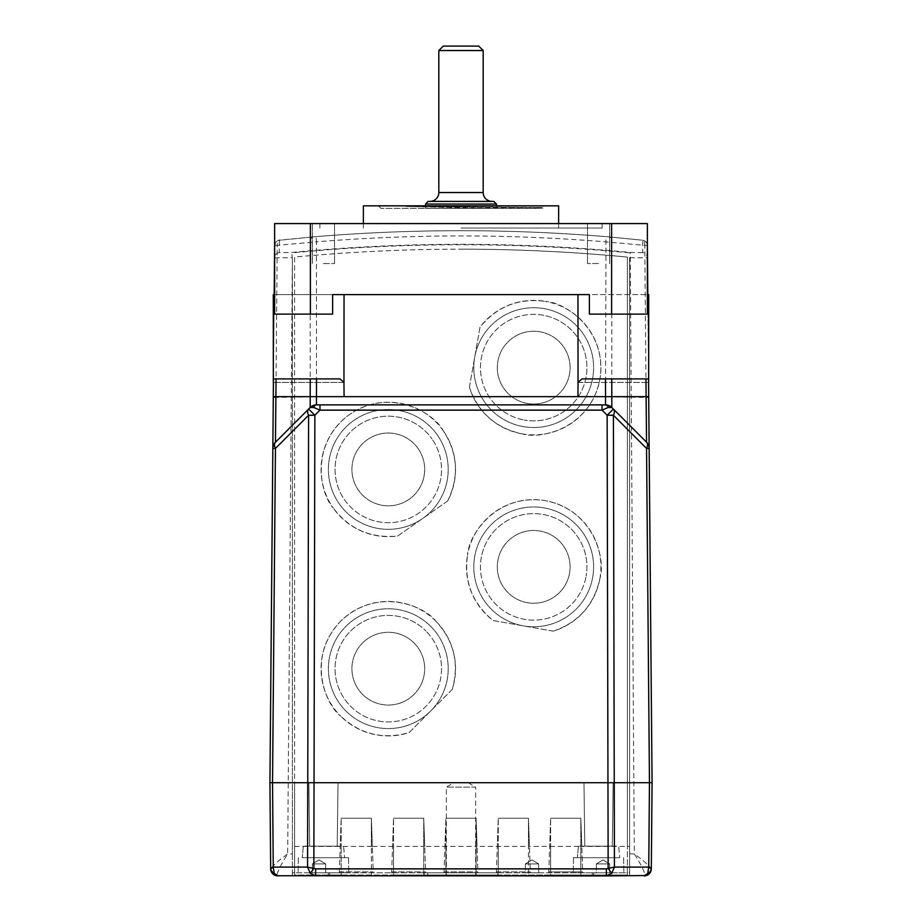 <?xml version="1.0" encoding="UTF-8"?>
<svg xmlns="http://www.w3.org/2000/svg" width="922" height="922" viewBox="0 0 922 922"><rect width="100%" height="100%" fill="white"/><g stroke="black" fill="none" stroke-linecap="round" stroke-linejoin="round"><path stroke-width="0.69" stroke-dasharray="4.61 3.46" d="M429.94 201.411L492.06 201.411L429.94 201.411M453.739 782.709L468.261 782.709L453.739 782.709L446.352 787.146L475.648 787.146L475.648 875.9L446.352 875.9L475.648 875.9M468.261 782.709L475.648 787.146L446.352 787.146L446.352 875.9M494.284 875.9L427.716 875.9L494.284 875.9L494.284 872.788L427.716 872.788L494.284 872.788M427.716 875.9L427.716 872.788M522.025 433.824A67.225 67.225 0 0 0 599.899 379.299A67.225 67.225 0 0 0 545.375 301.413C565.209 302.174 607.644 330.134 599.899 379.299C590.357 428.142 540.926 439.909 522.025 433.824C495.829 428.096 478.288 412.572 469.402 387.263A67.225 67.225 0 0 0 522.025 433.824M523.293 426.621A59.907 59.907 0 0 0 592.696 378.02A59.907 59.907 0 0 0 544.107 308.628A59.907 59.907 0 0 0 474.703 357.217A59.907 59.907 0 0 0 523.293 426.621A59.907 59.907 0 0 0 592.696 378.02A59.907 59.907 0 0 0 544.107 308.628A59.907 59.907 0 0 0 474.703 357.217A59.907 59.907 0 0 0 523.293 426.621M469.402 387.263L480.005 327.172C497.004 306.427 518.786 297.841 545.375 301.413A67.225 67.225 0 0 0 480.005 327.172L469.402 387.263M542.943 315.186A53.246 53.246 0 0 0 481.261 358.381A53.246 53.246 0 0 0 524.457 420.063A53.246 53.246 0 0 1 481.261 358.381A53.246 53.246 0 0 1 542.943 315.186A53.246 53.246 0 0 1 586.138 376.868A53.246 53.246 0 0 1 524.457 420.063A53.246 53.246 0 0 0 586.138 376.868A53.246 53.246 0 0 0 542.943 315.186M527.384 403.456A36.384 36.384 0 0 0 569.531 373.94A36.384 36.384 0 0 0 540.015 331.793A36.384 36.384 0 0 0 497.868 361.309A36.384 36.384 0 0 0 527.384 403.456A36.384 36.384 0 0 0 569.531 373.94A36.384 36.384 0 0 0 540.015 331.793A36.384 36.384 0 0 0 497.868 361.309A36.384 36.384 0 0 0 527.384 403.456M443.367 430.874A67.225 67.225 0 0 0 349.738 414.358A67.225 67.225 0 0 0 333.234 507.987C319.738 493.431 309.504 443.655 349.738 414.358C391.032 386.572 434.308 413.217 443.367 430.874C457.842 453.451 459.271 476.824 447.654 501.003A67.225 67.225 0 0 0 443.367 430.874M437.374 435.069A59.907 59.907 0 0 0 353.944 420.363A59.907 59.907 0 0 0 339.227 503.792A59.907 59.907 0 0 0 422.656 518.498A59.907 59.907 0 0 0 437.374 435.069A59.907 59.907 0 0 0 353.944 420.363A59.907 59.907 0 0 0 339.227 503.792A59.907 59.907 0 0 0 422.656 518.498A59.907 59.907 0 0 0 437.374 435.069M447.654 501.003L397.67 536.005C370.978 538.644 349.507 529.309 333.234 507.987A67.225 67.225 0 0 0 397.67 536.005L447.654 501.003M344.678 499.978A53.246 53.246 0 0 0 418.842 513.047A53.246 53.246 0 0 0 431.922 438.884A53.246 53.246 0 0 1 418.842 513.047A53.246 53.246 0 0 1 344.678 499.978A53.246 53.246 0 0 1 357.759 425.814A53.246 53.246 0 0 1 431.922 438.884A53.246 53.246 0 0 0 357.759 425.814A53.246 53.246 0 0 0 344.678 499.978M418.104 448.565A36.384 36.384 0 0 0 367.429 439.621A36.384 36.384 0 0 0 358.497 490.297A36.384 36.384 0 0 0 409.172 499.24A36.384 36.384 0 0 0 418.104 448.565A36.384 36.384 0 0 0 367.429 439.621A36.384 36.384 0 0 0 358.497 490.297A36.384 36.384 0 0 0 409.172 499.24A36.384 36.384 0 0 0 418.104 448.565M599.899 578.532A67.225 67.225 0 0 0 545.375 500.658A67.225 67.225 0 0 0 467.489 555.194C468.249 535.359 496.209 492.924 545.375 500.658C594.217 510.2 605.985 559.642 599.899 578.532C594.171 604.74 578.647 622.281 553.338 631.155A67.225 67.225 0 0 0 599.899 578.532M592.696 577.264A59.907 59.907 0 0 0 544.107 507.872A59.907 59.907 0 0 0 474.703 556.462A59.907 59.907 0 0 0 523.293 625.854A59.907 59.907 0 0 0 592.696 577.264A59.907 59.907 0 0 0 544.107 507.872A59.907 59.907 0 0 0 474.703 556.462A59.907 59.907 0 0 0 523.293 625.854A59.907 59.907 0 0 0 592.696 577.264M553.338 631.155L493.247 620.564C472.502 603.564 463.916 581.77 467.489 555.194A67.225 67.225 0 0 0 493.247 620.564L553.338 631.155M481.261 557.614A53.246 53.246 0 0 0 524.457 619.307A53.246 53.246 0 0 0 586.138 576.112A53.246 53.246 0 0 1 524.457 619.307A53.246 53.246 0 0 1 481.261 557.614A53.246 53.246 0 0 1 542.943 514.418A53.246 53.246 0 0 1 586.138 576.112A53.246 53.246 0 0 0 542.943 514.418A53.246 53.246 0 0 0 481.261 557.614M569.531 573.184A36.384 36.384 0 0 0 540.015 531.026A36.384 36.384 0 0 0 497.868 560.541A36.384 36.384 0 0 0 527.384 602.7A36.384 36.384 0 0 0 569.531 573.184A36.384 36.384 0 0 0 540.015 531.026A36.384 36.384 0 0 0 497.868 560.541A36.384 36.384 0 0 0 527.384 602.7A36.384 36.384 0 0 0 569.531 573.184M435.841 621.14A67.225 67.225 0 0 0 340.76 621.14A67.225 67.225 0 0 0 340.76 716.21C324.947 704.212 306.231 656.971 340.76 621.14C376.602 586.599 423.843 605.316 435.841 621.14C454.004 640.859 459.479 663.633 452.229 689.46A67.225 67.225 0 0 0 435.841 621.14M430.666 626.315A59.907 59.907 0 0 0 345.946 626.315A59.907 59.907 0 0 0 345.946 711.035A59.907 59.907 0 0 0 430.666 711.035A59.907 59.907 0 0 0 430.666 626.315A59.907 59.907 0 0 0 345.946 626.315A59.907 59.907 0 0 0 345.946 711.035A59.907 59.907 0 0 0 430.666 711.035A59.907 59.907 0 0 0 430.666 626.315M452.229 689.46L409.091 732.61C383.264 739.847 360.49 734.385 340.76 716.21A67.225 67.225 0 0 0 409.091 732.61L452.229 689.46M350.648 706.321A53.246 53.246 0 0 0 425.952 706.321A53.246 53.246 0 0 0 425.952 631.017A53.246 53.246 0 0 1 425.952 706.321A53.246 53.246 0 0 1 350.648 706.321A53.246 53.246 0 0 1 350.648 631.017A53.246 53.246 0 0 1 425.952 631.017A53.246 53.246 0 0 0 350.648 631.017A53.246 53.246 0 0 0 350.648 706.321M414.036 642.945A36.384 36.384 0 0 0 362.577 642.945A36.384 36.384 0 0 0 362.577 694.404A36.384 36.384 0 0 0 414.036 694.404A36.384 36.384 0 0 0 414.036 642.945A36.384 36.384 0 0 0 362.577 642.945A36.384 36.384 0 0 0 362.577 694.404A36.384 36.384 0 0 0 414.036 694.404A36.384 36.384 0 0 0 414.036 642.945M496.497 204.073L425.503 204.073M496.497 205.848L496.497 208.337L425.503 208.337L496.497 208.337M425.503 205.848L425.503 208.337M428.165 201.411L493.835 201.411M443.252 46.1L478.748 46.1M438.814 50.537L483.186 50.537M363.372 205.848L558.628 205.848M461 208.176L541.917 207.473L405.841 206.447L492.187 208.337L380.959 208.337L461 208.176M461 228.034L602.112 228.034L461 228.034M323.438 223.597L334.536 223.597L323.438 223.597M323.438 263.531L334.536 263.531L323.438 263.531M598.562 223.597L587.464 223.597L598.562 223.597M598.562 263.531L587.464 263.531L598.562 263.531M461 223.597L602.112 223.597L461 223.597M497.834 872.788L424.166 872.788L497.834 872.788L497.834 875.013L424.166 875.013L497.834 875.013M424.166 872.788L424.166 875.013M270.676 868.351L269.927 782.709L294.591 782.709L294.591 846.419L294.591 257.088A1755.062 1754.992 0 0 1 461 249.182A1755.062 1754.992 180 0 0 294.591 257.065L294.591 782.686L627.409 782.686L627.409 872.788L294.591 872.788L294.591 846.396L294.591 875.013L341.186 875.013L341.186 846.419L341.186 872.788L339.284 872.788L341.186 872.788L341.186 875.013L393.556 875.013L393.556 846.419L393.556 872.788L391.643 872.788L393.556 872.788L393.556 875.013L445.914 875.013L445.914 846.419L445.914 872.788L444.012 872.788L445.914 872.788L445.914 875.013L498.272 875.013L498.272 846.419L498.272 872.788L496.37 872.788L498.272 872.788L498.272 875.013L550.641 875.013L550.641 846.419L550.641 872.788L548.728 872.788L550.641 872.788L550.641 875.013L627.409 875.013L627.409 846.419L629.622 846.396L629.622 872.788L627.409 872.788L627.409 875.013L328.324 875.013L328.324 872.788M294.591 782.686L627.409 782.743L627.409 257.065A1755.062 1754.992 180 0 0 461 249.159A1755.062 1754.992 0 0 1 627.409 257.088L627.409 782.686M580.814 818.217L581.794 846.396L580.814 818.217L550.641 818.229L550.641 846.396L550.641 818.229L549.65 846.396L550.641 818.217L580.814 818.217L580.814 846.396L580.814 818.229L550.641 818.217L580.814 818.217M528.444 818.217L529.435 846.396L528.444 818.217L498.272 818.229L498.272 846.396L498.272 818.229L497.292 846.396L498.272 818.217L528.444 818.217L528.444 846.396L528.444 818.229L498.272 818.217L528.444 818.217M476.086 818.217L477.077 846.396L476.086 818.217L445.914 818.229L445.914 846.396L445.914 818.229L444.934 846.396L445.914 818.217L476.086 818.217L476.086 846.396L476.086 818.229L445.914 818.217L476.086 818.217M423.728 818.217L424.708 846.396L423.728 818.217L393.556 818.229L393.556 846.396L393.556 818.229L392.565 846.396L393.556 818.217L423.728 818.217L423.728 846.396L423.728 818.229L393.556 818.217L423.728 818.217M371.359 818.217L372.35 846.396L371.359 818.217L341.186 818.229L341.186 846.396L341.186 818.229L340.206 846.396L341.186 818.217L371.359 818.217L371.359 846.396L371.359 818.229L341.186 818.217L371.359 818.217M339.284 872.788L340.206 846.396L339.284 872.788M391.643 872.788L392.565 846.396L391.643 872.788M444.012 872.788L444.923 846.396L444.012 872.788M496.37 872.788L497.292 846.396L496.37 872.788M548.728 872.788L549.65 846.396L548.728 872.788M373.272 872.788L371.359 872.788L373.272 872.788L372.35 846.396L373.272 872.788M425.63 872.788L423.728 872.788L425.63 872.788L424.708 846.396L425.63 872.788M477.988 872.788L476.086 872.788L477.988 872.788L477.066 846.396L477.988 872.788M530.357 872.788L528.444 872.788L530.357 872.788L529.435 846.396L530.357 872.788M582.716 872.788L580.814 872.788L582.716 872.788L581.794 846.396L582.681 871.901L548.763 871.901L582.681 871.901L582.716 872.788M328.324 875.013L294.591 875.013L294.591 872.788L292.378 872.788L292.378 875.9L629.622 875.9L629.622 782.709L627.409 782.709L627.409 846.396L580.814 846.419L580.814 875.013L580.814 846.396L581.794 846.396L528.444 846.419L528.444 875.013L528.444 846.396L529.435 846.396L476.086 846.419L476.086 875.013L476.086 846.396L477.077 846.396L423.728 846.419L423.728 875.013L423.728 846.396L424.708 846.396L371.359 846.419L371.359 875.013L371.359 846.396L372.35 846.396L292.378 846.396L292.378 257.676L287.676 853.91C282.005 862.854 278.409 869.78 276.888 874.678A6.212 5.866 2.1 0 1 270.676 868.858L270.676 868.858C273.096 865.332 278.767 860.353 287.676 853.91L292.378 853.91L292.378 257.676M339.319 871.901L373.237 871.901L339.319 871.901M391.677 871.901L425.595 871.901L391.677 871.901M444.035 871.901L477.965 871.901L444.035 871.901M496.405 871.901L530.323 871.901L496.405 871.901M629.622 846.396L629.622 257.676L647.498 257.86A5.325 5.301 179.5 0 0 642.715 252.628L642.599 240.262L641.562 240.123A5.325 3.746 96.5 0 1 641.62 240.123C641.631 239.904 646.357 240.054 647.382 245.506L644.789 245.356L646.115 397.44L648.708 397.474L649.157 448.415L648.65 382.434L648.708 396.656L646.103 396.656L645.953 378.907L581.955 378.907L648.546 378.907L648.65 382.434L648.546 378.907L581.955 378.907L578.106 382.434L648.65 382.434L578.048 382.434M648.581 382.434L647.809 294.591L648.581 382.434L648.546 378.907L645.953 378.907M649.157 448.415A8.874 8.874 0 0 0 646.553 442.214A8.874 8.874 0 0 1 649.157 448.415L648.708 396.621M613.407 409.057L646.553 442.214L646.103 396.656L611.805 396.656L611.747 378.907M629.622 257.676L629.622 782.709L652.073 782.709L651.324 868.858A6.212 5.866 -2.1 0 1 645.112 874.678C643.591 869.78 639.995 862.854 634.324 853.91C643.233 860.353 648.904 865.332 651.324 868.858L651.301 869.319A7.099 7.099 0 0 0 651.324 868.858A7.099 7.099 0 0 1 651.301 869.319L647.763 874.955M274.191 294.591L272.843 448.415L274.191 294.591M332.623 294.591L274.629 294.591L332.623 294.591L332.623 314.125L274.629 314.125L274.629 294.591L344.044 294.591L343.952 382.434L273.35 382.434L343.952 382.434L340.045 378.907L273.454 378.907L340.045 378.907L273.454 378.907L273.292 396.621L275.897 396.656L275.471 439.656M577.921 396.656L316.465 396.656L316.465 404.862L605.535 404.862L316.465 404.862L316.465 396.806L605.535 396.806L605.535 404.862L605.535 396.656L577.921 396.656L578.106 382.434M642.715 252.628L630.256 252.455C517.415 241.587 404.585 241.587 291.744 252.455L279.285 252.628L279.401 240.262L316.027 236.631C412.676 228.725 509.324 228.725 605.973 236.631L608.485 236.839A5.325 3.757 94.9 0 1 608.497 236.839L641.62 240.123A5.325 3.746 96.5 0 1 644.789 245.356L605.535 241.841C509.175 233.958 412.826 233.958 316.465 241.841L316.465 396.806L310.195 396.84L310.195 407.466L275.447 442.214A8.874 8.874 0 0 0 272.843 448.415A8.874 8.874 0 0 1 275.447 442.214L308.593 409.057M608.485 236.839L641.562 240.123M629.622 853.91L634.324 853.91L630.256 252.455M279.285 252.628A5.325 5.301 0.5 0 0 274.502 257.86L292.262 257.687L291.744 252.455M605.466 378.907L605.535 396.656L611.805 396.656L611.805 407.466L611.805 396.84L646.115 397.44M277.211 245.356L274.618 245.506C276.3 241.322 278.225 239.536 280.38 240.123A5.325 3.746 83.5 0 0 277.211 245.356L316.465 241.841L316.027 236.631L313.503 236.839A5.325 3.757 85.1 0 0 310.195 242.083L310.195 396.84L275.885 397.44L277.211 245.356M605.973 236.631L608.497 236.839A5.325 3.757 94.9 0 1 611.805 242.083L611.805 396.84L605.535 396.806L605.973 236.631C509.324 228.725 412.676 228.725 316.027 236.631M313.515 236.839A5.325 3.757 85.1 0 0 313.503 236.839L280.38 240.123A5.325 3.746 83.5 0 1 280.438 240.123M629.622 252.847C517.207 242.048 404.793 242.048 292.378 252.847M310.391 223.597L274.629 223.597L274.629 314.125L332.623 314.125L310.391 314.125L310.391 223.597L611.609 223.597L611.609 314.125L589.377 314.125L589.377 294.591L647.371 294.591L341.924 294.591L589.377 294.591M273.35 382.434L273.292 294.591L274.629 294.591L274.629 314.125L310.391 314.125M611.609 223.597L647.371 223.597L647.371 314.125L589.377 314.125L647.371 314.125L647.371 294.591L648.708 294.591L648.65 382.434M611.609 314.125L647.371 314.125L647.371 294.591M432.499 208.337L536.592 208.337L542.931 208.072L541.906 207.462L543.531 205.848M542.931 208.072L536.592 208.337C550.711 208.003 539.174 207.669 501.971 207.323L405.841 206.447M536.592 208.337L492.187 208.337M274.629 294.591L341.924 294.591M344.044 294.591L577.956 294.591L577.956 396.656M577.956 294.591L580.076 294.591M646.449 875.543L647.693 875.001M651.301 869.331A6.212 5.889 -175.8 0 1 645.112 874.759L644.224 875.9L629.622 875.9L629.622 872.788L592.35 872.788L592.35 875.9M276.888 874.678L277.776 875.9L292.378 875.9L292.378 853.91M592.35 872.788L292.378 872.788L292.378 846.396M276.888 874.759A6.212 5.889 -4.2 0 1 270.699 869.319A7.099 7.099 89.9 0 1 270.688 869.25M270.699 869.319L275.655 875.577M525.344 863.914L525.344 872.788L538.655 872.788L525.344 872.788L538.655 872.788L525.344 872.788L525.344 863.914L538.655 863.914L538.655 872.788L538.655 863.914L525.344 863.914L538.655 863.914L525.344 863.914L531.994 859.915L538.655 863.914L531.994 859.915L525.344 863.914L531.994 859.915L538.655 863.914L531.994 859.915L525.344 863.914M596.338 863.914L596.338 872.788L609.649 872.788L596.338 872.788L609.649 872.788L596.338 872.788L596.338 863.914L609.649 863.914L609.649 872.788L609.649 863.914L596.338 863.914L609.649 863.914L596.338 863.914L603 859.915L609.649 863.914L603 859.915L596.338 863.914M312.351 863.914L312.351 872.788L325.662 872.788L312.351 872.788L325.662 872.788L312.351 872.788L312.351 863.914L325.662 863.914L325.662 872.788L325.662 863.914L312.351 863.914L325.662 863.914L312.351 863.914L319 859.915L325.662 863.914L319 859.915L312.351 863.914M598.562 872.788L573.265 872.788L598.562 872.788M598.562 857.702L573.461 857.702L598.562 857.702M578.417 846.166L577.414 857.702L619.711 857.702L577.414 857.702L619.711 857.702L577.414 857.702L578.417 846.166L618.697 846.166L619.711 857.702L618.697 846.166L578.417 846.166M612.312 846.166L613.142 782.709L583.972 782.709L613.142 782.709L583.972 782.709L613.142 782.709L612.312 846.166L584.802 846.166L583.972 782.709L584.802 846.166L612.312 846.166M323.438 872.788L348.735 872.788L323.438 872.788M323.438 857.702L348.539 857.702L323.438 857.702M303.303 846.166L302.289 857.702L344.586 857.702L302.289 857.702L344.586 857.702L302.289 857.702L303.303 846.166L343.583 846.166L344.586 857.702L343.583 846.166L303.303 846.166M337.198 846.166L338.028 782.709L308.858 782.709L338.028 782.709L308.858 782.709L338.028 782.709L337.198 846.166L309.688 846.166L308.858 782.709L309.688 846.166L337.198 846.166M483.186 192.537L438.814 192.537M593.676 872.788L593.676 875.013M642.599 240.262A5.325 5.325 179.5 0 1 647.371 245.194M274.629 245.194A5.325 5.325 -179.5 0 1 279.401 240.262M273.292 397.474L275.885 397.44M276.047 378.907L275.897 396.656L310.195 396.656L310.195 407.466L316.465 404.862M343.952 382.434L344.079 396.656M316.465 396.656L316.534 378.907M310.253 378.907L310.195 396.656M329.65 872.788L329.65 875.9M380.959 208.337L378.469 205.848M363.372 228.034L363.372 223.597M334.536 263.531L334.536 223.597L334.536 263.531M609.649 263.531L609.649 223.597L609.649 263.531M602.112 228.034L602.112 223.597M611.805 407.466L605.558 404.862M319.888 228.034L319.888 223.597M587.464 263.531L587.464 223.597L587.464 263.531M312.351 263.531L312.351 223.597L312.351 263.531M558.628 228.034L558.628 223.597M623.652 857.702L623.848 872.788L623.652 857.702M573.461 857.702L573.265 872.788L573.461 857.702M348.539 857.702L348.735 872.788L348.539 857.702M298.348 857.702L298.152 872.788L298.348 857.702"/><path stroke-width="1.38" d="M438.814 192.537L483.186 192.537L483.186 50.537L478.748 46.1L443.252 46.1L438.814 50.537L438.814 192.537A8.874 8.874 0 0 1 429.94 201.411M483.186 192.537A8.874 8.874 0 0 0 492.06 201.411M425.503 205.848L425.503 204.073L428.165 201.411L493.835 201.411L496.497 204.073L496.497 205.848M558.628 223.597L558.628 205.848L363.372 205.848L363.372 223.597M310.391 223.597L310.391 314.125L274.629 314.125L274.629 223.597L611.609 223.597L611.609 314.125L589.377 314.125L589.377 294.591L577.956 294.591L578.048 382.434L581.955 378.907L648.546 378.907L652.073 782.709L649.157 448.415L646.553 448.415L649.468 782.709L269.927 782.709L273.292 396.621L269.927 782.709L270.676 868.858L273.258 867.106L274.26 873.353A7.099 5.82 179.5 0 1 270.676 868.351M648.581 382.434L648.708 397.474M647.809 294.591L647.382 245.506L647.809 294.591M648.708 396.621L646.103 396.656L646.553 442.214A8.874 8.874 0 0 1 649.157 448.415M646.115 397.44L646.553 442.214L611.805 407.466L608.186 407.512L602.02 410.14L602.02 404.862L316.465 404.862A5.325 3.066 90 0 0 313.814 407.512L310.195 407.466L308.593 409.057A8.874 5.083 45 0 0 308.593 415.257L314.863 415.257L313.849 868.351L310.334 873.353L307.568 867.106L315.601 868.858L315.601 875.9L310.334 873.353M647.74 873.353A7.099 5.82 -179.5 0 0 651.324 868.351L652.073 782.709L649.468 782.709L648.742 867.106L651.324 868.858A7.099 7.099 0 0 1 644.224 875.9L647.74 873.353L648.742 867.106L614.432 867.106L611.666 873.353L606.399 875.9L646.449 875.543M274.618 245.506L274.191 294.591L274.618 245.506A5.325 5.325 -179.5 0 1 274.629 245.194L274.618 245.506M315.843 404.885L316.465 404.862L316.465 396.656L310.195 396.656L310.195 407.466L313.065 405.542L316.465 404.862A8.874 8.874 0 0 0 310.195 407.466L275.447 442.214A8.874 5.083 45 0 0 275.447 448.415L272.843 448.415A8.874 8.874 0 0 1 275.447 442.214L275.897 396.656L273.292 396.621L273.454 378.907L340.045 378.907L343.952 382.434L344.044 294.591L332.623 294.591L332.623 314.125L310.391 314.125M608.186 407.512A5.325 3.066 -90 0 0 605.535 404.862A8.874 8.874 0 0 1 611.805 407.466L646.553 442.214A8.874 5.083 135 0 1 646.553 448.415L613.407 415.257L607.137 415.257L613.407 409.057L611.805 407.466L611.805 396.656L646.103 396.656L645.953 378.907M275.471 439.656L275.885 397.44M578.048 382.434L577.921 396.656L605.535 396.656L605.535 404.862L602.02 404.862M613.407 409.057A8.874 5.083 135 0 1 613.407 415.257L614.432 867.106L608.151 868.351L607.137 415.257L602.02 410.14L319.98 410.14L313.814 407.512M319.98 404.862L319.98 410.14L314.863 415.257L308.593 409.057M605.535 404.862L608.935 405.542L611.805 407.466L608.935 405.542M611.609 314.125L647.371 314.125L647.371 223.597L611.609 223.597M483.186 50.537L438.814 50.537M425.503 204.073L496.497 204.073M589.377 294.591L580.076 294.591M341.924 294.591L332.623 294.591M274.629 294.591L273.292 294.591L273.35 382.434M647.371 294.591L648.708 294.591L648.65 382.434M577.956 294.591L344.044 294.591M651.301 869.331A6.212 5.889 -175.8 0 0 651.301 869.319L651.324 868.858C651.174 872.685 648.811 875.036 644.224 875.9L645.723 875.739M275.655 875.577L277.776 875.9C273.488 875.451 271.114 873.099 270.676 868.858A7.099 7.099 0 0 0 277.776 875.9L274.26 873.353M276.277 875.739L606.399 875.9L606.399 868.858L608.151 868.351L611.666 873.353M611.747 378.907L611.805 396.656L605.535 396.656L605.466 378.907M316.534 378.907L316.465 396.656L577.921 396.656M308.593 415.257L307.568 867.106L273.258 867.106L272.532 782.709L275.447 448.415L308.593 415.257M310.253 378.907L310.195 396.656L275.897 396.656L276.047 378.907M344.079 396.656L343.952 382.434M316.465 404.862A8.874 8.874 0 0 0 310.195 407.466L310.645 407.04M310.195 396.656L316.465 396.656M315.601 868.858L606.399 868.858M605.558 404.862L606.157 404.885M313.065 405.542L310.195 407.466M270.953 870.76L271.552 872.224"/></g></svg>
